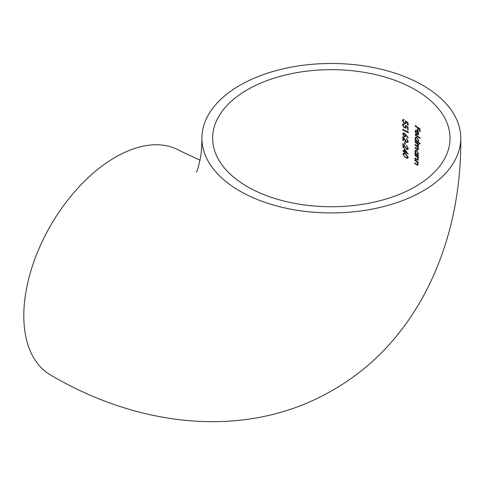 <?xml version="1.0" encoding="UTF-8"?>
<svg xmlns="http://www.w3.org/2000/svg" width="485" height="485" viewBox="0 0 485 485"><rect width="100%" height="100%" fill="white"/><g stroke="black" fill="none" stroke-linecap="round" stroke-linejoin="round"><path stroke-width="0.73" d="M422.841 191.041A129.422 74.72 0 0 0 460.75 138.207A129.422 74.72 0 0 0 380.852 69.167A129.422 74.72 0 0 0 239.808 85.366A129.422 74.72 0 0 0 201.905 138.207A129.422 74.72 0 0 0 281.797 207.24A129.422 74.72 0 0 0 422.841 191.041M200.044 160.232L180.038 150.829A129.422 74.72 120 0 0 115.327 157.243A129.422 74.72 120 0 0 30.773 271.291A129.422 74.72 120 0 0 50.616 375.002C140.213 428.006 248.265 439.659 332.771 390.128C418.021 341.628 461.859 242.173 460.75 138.207M247.386 89.743A118.704 68.537 0 0 0 212.624 138.207A118.704 68.537 0 0 0 285.901 201.524A118.704 68.537 0 0 0 415.263 186.664A118.704 68.537 0 0 0 450.031 138.207A118.704 68.537 0 0 0 376.754 74.89A118.704 68.537 0 0 0 247.386 89.743M403.035 151.205L403.029 150.689L404.229 151.332L404.211 148.598L408.255 154.024L404.763 152.138L404.769 152.805L404.241 152.514L404.235 151.847L403.035 151.205L403.417 150.987L404.617 151.629L404.235 151.847M402.726 129.938L402.714 129.422L407.533 131.835L407.527 130.95L408.067 131.574L408.073 132.641L402.726 129.938L403.108 129.719L408.449 132.423M404.478 127.422L405.308 127.488L405.654 126.627L405.363 125.221L408.037 127.167L408.049 129.537L407.515 129.252L407.497 127.294L406.097 126.264L405.751 128.034L404.466 127.931L402.501 125.003L402.956 124.008L404.029 123.99L404.035 124.506L403.423 124.53L403.071 125.3L404.478 127.422M404.423 123.008L405.254 123.069L405.605 122.202L405.314 120.801L408 122.735L408.018 125.1L407.479 124.821L407.461 122.863L406.048 121.838L405.702 123.608L404.405 123.511L402.429 120.595L402.883 119.595L403.969 119.571L403.975 120.086L403.356 120.11L403.005 120.886L404.423 123.008M417.027 164.682L417.688 164.039L416.888 161.941L414.839 160.383L414.851 159.856L418.088 162.214L418.07 162.748L417.5 162.311L418.07 164.433L417.7 165.306L414.76 163.621L414.772 163.093L417.027 164.682L417.827 164.482M417.179 159.698L417.84 159.056L417.021 156.964L414.942 155.424L414.954 154.897L418.234 157.231L418.222 157.764L417.64 157.334L418.228 159.438L417.864 160.317L414.875 158.656L414.887 158.128L417.179 159.698L417.979 159.498M416.742 150.35L418.379 153.806L417.682 155.061L418.27 156.031L414.978 153.696L414.984 153.175L415.566 153.569L414.954 151.387L415.499 150.156L416.742 150.35M419.974 137.752L419.962 138.273L415.19 135.097L415.19 134.575L419.974 137.752M418.391 134.769L416.851 134.654L416.882 130.853L415.954 130.72L415.584 131.587L416.106 133.951L415.148 131.386L415.609 130.21L416.967 130.386L418.112 131.623L418.725 133.708L418.234 134.891M417.555 130.016L417.573 127.707L415.233 126.239L415.233 125.718L419.968 128.774L419.937 131.611L419.464 131.29L419.489 128.974L418.058 128.022L418.04 130.332L417.555 130.016L418.416 130.113M416.924 137.261L418.634 140.668L417.906 141.911L419.877 143.299L419.871 143.821L415.148 140.614L415.154 140.092L415.748 140.474L415.105 138.316L415.651 137.079L416.924 137.261M418.143 145.743L416.573 143.275L415.13 142.329L415.136 141.808L418.525 144.081L418.513 144.603L417.937 144.203L418.543 146.118L417.724 146.919L418.488 149.053L418.167 149.823L415.063 148.155L415.069 147.634L417.858 149.247L418.088 148.671L416.427 146.118L415.099 145.239L415.105 144.718L417.912 146.306L418.494 145.536M418.228 146.9L417.724 146.919L418.1 146.7M404.332 136.643L402.653 134.03L403.108 133.029L404.278 133.102L408.231 137.522L407.952 137.764L405.83 135.121L405.442 136.728L404.332 136.643L404.714 136.424M402.835 136.479L406.685 141.766L407.394 141.82L407.721 141.087L406.515 138.583L408.249 141.402L407.837 142.396L406.727 142.305L403.405 137.982L403.441 140.656L402.896 140.377L402.835 136.479M405.211 142.081L405.236 144.3L404.696 144.015L404.672 141.802L405.211 142.081M402.938 143.542L406.721 148.871L407.418 148.931L407.746 148.198L406.563 145.682L408.261 148.519L407.855 149.507L406.763 149.41L403.502 145.051L403.532 147.731L402.993 147.446L402.938 143.542M405.618 153.793L408.237 157.261L407.8 158.237L405.624 157.728L402.932 154.236L403.368 153.284L405.618 153.793M415.615 125.5L415.233 126.239M415.609 126.021L417.955 127.488L417.573 127.707M417.955 127.488L417.937 129.798M419.489 128.974L419.871 128.755L418.44 127.804L418.058 128.022M419.871 128.755L419.846 131.071L419.464 131.29M419.846 131.071L420.319 131.393M415.954 130.72L416.882 130.853M417.258 130.635L417.227 134.436L416.851 134.654M415.53 131.162L415.148 131.386M417.646 130.986L417.306 131.18L417.276 134.412L417.918 134.412L418.688 133.236L418.294 134.193M418.306 131.975L418.003 132.15L417.306 131.18M418.312 133.454L418.003 132.15M415.572 134.357L415.19 135.097M415.566 134.878L420.343 138.055M415.481 138.098L415.105 138.316M415.53 139.868L415.148 140.614M415.524 140.395L420.252 143.602M418.603 140.177L418.228 140.395L416.912 137.776L415.948 137.655L415.53 138.607L416.864 141.208L417.809 141.365L418.228 140.395M415.948 137.655L416.912 137.776M415.518 141.584L415.13 142.329M415.512 142.111L418.076 144.118M415.481 144.5L415.099 145.239M415.475 145.021L416.803 145.9L416.427 146.118M418.434 148.471L418.088 148.671M415.451 147.416L415.063 148.155M415.439 147.937L418.052 149.616M418.894 144.384L417.937 144.203M415.336 151.168L414.954 151.387M415.366 152.951L414.978 153.696M415.354 153.478L418.652 155.806M418.355 153.308L417.985 153.521L416.724 150.877L415.778 150.738L415.366 151.69L416.645 154.321L417.573 154.491L417.985 153.521M417.106 150.659L416.724 150.877M415.336 154.679L414.942 155.424M415.324 155.206L417.403 156.746L417.021 156.964M418.191 158.85L417.84 159.056M415.269 157.904L414.875 158.656M415.257 158.431L416.936 159.626L416.554 159.844M418.603 157.54L417.64 157.334M415.233 159.638L414.839 160.383M415.221 160.165L417.27 161.723L416.888 161.941M418.034 163.839L417.688 164.039M415.154 162.875L414.76 163.621M415.142 163.403L416.791 164.603L416.409 164.827M418.452 162.523L417.5 162.311M405.254 123.069L405.605 122.202M402.811 120.371L402.429 120.595M404.787 123.293L404.405 123.511M407.461 122.863L407.843 122.638L406.43 121.62L406.048 121.838M407.843 122.638L407.855 124.603L407.479 124.821M407.855 124.603L408.4 124.881M405.308 127.488L405.654 126.627M402.883 124.784L402.501 125.003M404.848 127.713L404.466 127.931M407.497 127.294L407.879 127.07L406.472 126.045L406.097 126.264M407.879 127.07L407.891 129.034L407.515 129.252M407.891 129.034L408.431 129.313M407.909 131.393L407.533 131.835M403.096 129.204L403.108 129.719M403.035 133.811L402.653 134.03M406.163 134.933L405.83 135.121M403.556 133.575L404.648 133.393L405.727 135.139L405.345 135.357L404.266 133.611L403.556 133.575L403.211 134.333L404.296 136.115L404.993 136.152L405.345 135.357M404.648 133.393L404.266 133.611M405.727 135.139L404.993 136.152M407.721 141.087L407.394 141.82M403.223 137.055L403.271 140.159L402.896 140.377M403.271 140.159L403.823 140.438M403.726 137.801L403.405 137.982M407.109 142.087L406.727 142.305M406.897 138.364L406.521 139.104M405.054 141.584L405.078 143.796L404.696 144.015M405.078 143.796L405.612 144.075M407.746 148.198L407.418 148.931M403.332 144.13L403.374 147.228L402.993 147.446M403.374 147.228L403.914 147.507M403.817 144.869L403.502 145.051M407.139 149.192L406.763 149.41M406.945 145.464L406.569 146.197M404.593 149.095L404.611 151.114L404.229 151.332M403.411 150.471L403.417 150.987M404.617 151.629L404.241 152.514M404.617 152.296L405.145 152.587M407.837 153.448L405.145 151.92L404.763 152.138M407.279 152.678L406.97 152.86L404.751 149.901L404.763 151.623L406.97 152.86M405.072 149.713L404.751 149.901M406 157.504L405.624 157.728M403.314 154.018L402.932 154.236M403.799 153.848L406 154.097L403.799 153.854L403.465 154.545L404.351 156.267L405.624 157.207L407.412 157.655L407.733 156.976L405.624 154.315M407.733 156.976L407.412 157.655M416.954 143.057L416.573 143.275M417.27 149.174L416.888 149.392M416.53 156.037L416.148 156.261M416.409 161.008L416.027 161.226M405.163 139.965L404.848 140.147M405.23 147.052L404.914 147.228M201.905 138.207C201.857 145.785 201.402 152.163 200.547 157.328C198.335 167.47 196.952 172.339 196.401 171.933M418.3 134.193L417.918 134.412M418.191 141.147L417.809 141.365M418.294 146.088L417.912 146.306M418.24 149.028L417.858 149.247M416.16 150.52L415.778 150.738M417.949 154.272L417.573 154.491M403.738 119.892L403.356 120.11M403.805 124.305L403.423 124.53"/></g></svg>
